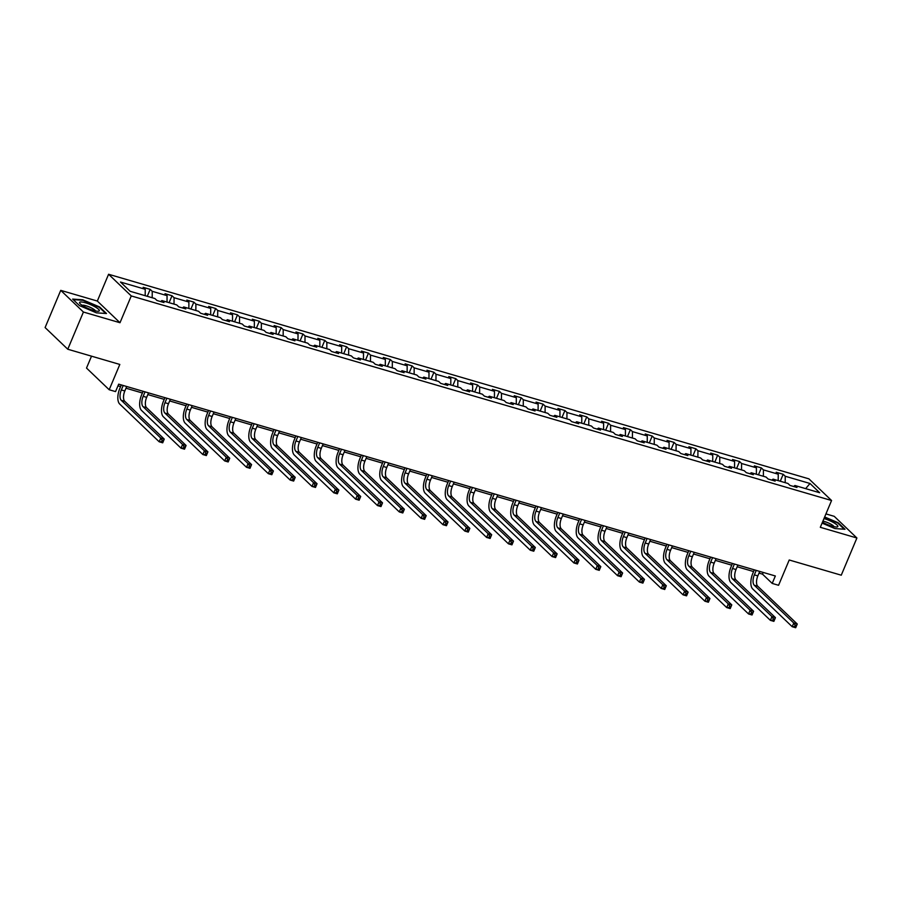 <?xml version="1.0" encoding="UTF-8"?>
<svg xmlns="http://www.w3.org/2000/svg" width="902" height="902" viewBox="0 0 902 902"><rect width="100%" height="100%" fill="white"/><g stroke="black" fill="none" stroke-linecap="round" stroke-linejoin="round"><path stroke-width="1.35" d="M120 322.724L97.326 301.054L60.738 290.365L83.412 312.036L120 322.724L131.264 295.935L831.565 500.52L820.313 527.309L856.9 537.998L834.226 516.327L825.939 513.903M856.9 537.998L841.262 575.194L789.216 559.995L778.573 585.285L772.213 583.425L775.337 575.983L118.681 384.162L115.557 391.592L109.187 389.743L119.819 364.442L67.774 349.232L45.1 327.561L60.738 290.365M83.412 312.036L67.774 349.232M91.519 356.166L86.513 368.061L109.187 389.743M97.326 301.054L108.59 274.264L808.902 478.849L831.565 500.52M145.199 295.698L145.233 289.283L143.181 287.321L150.183 289.362L147.263 296.296M785.202 482.66L785.236 476.245L810.007 483.483L819.692 492.74L794.921 485.502L796.973 487.463L789.983 485.423L787.931 483.461L773.093 479.131L775.145 481.093L768.154 479.041L766.102 477.079L751.265 472.749L753.317 474.711L746.326 472.671L744.274 470.709L729.436 466.368L731.488 468.33L724.498 466.289L722.446 464.327L707.608 459.997L709.66 461.959L702.669 459.919L700.617 457.957L685.779 453.616L687.831 455.578L680.841 453.537L678.789 451.575L663.951 447.245L666.003 449.207L659.012 447.166L656.96 445.193L642.123 440.864L644.175 442.826L637.184 440.785L635.132 438.823L620.294 434.493L622.346 436.455L615.356 434.403L613.304 432.441L598.466 428.112L600.529 430.074L593.527 428.033L591.475 426.071L576.649 421.741L578.701 423.703L571.699 421.651L569.647 419.689L554.82 415.36L556.872 417.322L549.87 415.281L547.818 413.319L532.992 408.978L535.044 410.94L528.042 408.899L525.99 406.937L511.163 402.608L513.215 404.57L506.214 402.529L504.162 400.567L489.335 396.226L491.387 398.188L484.385 396.147L482.333 394.185L467.507 389.856L469.559 391.818L462.557 389.765L460.505 387.804L445.678 383.474L447.73 385.436L440.728 383.395L438.676 381.433L423.85 377.104L425.902 379.065L418.9 377.013L416.848 375.052L402.021 370.722L404.073 372.684L397.072 370.643L395.02 368.681L380.193 364.34L382.245 366.313L375.243 364.261L373.191 362.3L358.365 357.97L360.417 359.932L353.426 357.891L351.363 355.929L336.536 351.588L338.588 353.55L331.598 351.509L329.546 349.548L314.708 345.218L316.76 347.18L309.769 345.139L307.717 343.177L292.879 338.836L294.931 340.798L287.941 338.757L285.889 336.796L271.051 332.466L273.103 334.428L266.113 332.376L264.06 330.414L249.223 326.084L251.275 328.046L244.284 326.005L242.232 324.043L227.394 319.714L229.446 321.676L222.456 319.624L220.404 317.662L205.566 313.332L207.618 315.294L200.627 313.253L198.575 311.291L183.737 306.951L185.789 308.912L178.799 306.872L176.747 304.91L161.909 300.58L163.961 302.542L156.971 300.501L154.918 298.539L130.147 291.301L120.473 282.044L145.233 289.283M131.264 295.935L108.59 274.264M152.19 297.739L152.235 291.323L150.183 289.362M152.235 291.323L167.062 295.653L165.01 293.691L172.011 295.743L169.091 302.677M174.018 304.121L174.063 297.705L172.011 295.743M174.063 297.705L188.89 302.035L186.838 300.073L193.84 302.114L190.92 309.048M195.847 310.491L195.892 304.075L193.84 302.114M195.892 304.075L210.718 308.416L208.666 306.443L215.668 308.495L212.748 315.429M217.675 316.873L217.72 310.457L215.668 308.495M217.72 310.457L232.547 314.787L230.495 312.825L237.485 314.866L234.576 321.811M239.504 323.243L239.549 316.827L237.485 314.866M239.549 316.827L254.375 321.168L252.323 319.207L259.314 321.247L256.405 328.181M261.332 329.625L261.377 323.209L259.314 321.247M261.377 323.209L276.204 327.539L274.152 325.577L281.142 327.618L278.233 334.563M283.16 335.995L283.194 329.58L281.142 327.618M283.194 329.58L298.032 333.92L295.98 331.959L302.971 333.999L300.062 340.933M304.989 342.377L305.023 335.961L302.971 333.999M305.023 335.961L319.86 340.291L317.808 338.329L324.799 340.381L321.89 347.315M326.817 348.758L326.851 342.343L324.799 340.381M326.851 342.343L341.689 346.672L339.637 344.711L346.627 346.751L343.718 353.685M348.646 355.129L348.679 348.713L346.627 346.751M348.679 348.713L363.517 353.043L361.465 351.081L368.456 353.133L365.547 360.067M370.474 361.51L370.508 355.095L368.456 353.133M370.508 355.095L385.346 359.424L383.294 357.463L390.284 359.503L387.375 366.438M392.302 367.881L392.336 361.465L390.284 359.503M392.336 361.465L407.174 365.806L405.122 363.844L412.113 365.885L409.192 372.819M414.131 374.262L414.165 367.847L412.113 365.885M414.165 367.847L429.002 372.176L426.95 370.215L433.941 372.255L431.021 379.201M435.959 380.633L435.993 374.217L433.941 372.255M435.993 374.217L450.831 378.558L448.779 376.596L455.769 378.637L452.849 385.571M457.788 387.014L457.821 380.599L455.769 378.637M457.821 380.599L472.659 384.928L470.596 382.967L477.598 385.007L474.677 391.953M479.616 393.385L479.65 386.969L477.598 385.007M479.65 386.969L494.476 391.31L492.424 389.348L499.426 391.389L496.506 398.323M501.433 399.766L501.478 393.351L499.426 391.389M501.478 393.351L516.305 397.681L514.253 395.719L521.255 397.771L518.334 404.705M523.261 406.148L523.307 399.733L521.255 397.771M523.307 399.733L538.133 404.062L536.081 402.1L543.083 404.141L540.163 411.075M545.09 412.518L545.135 406.103L543.083 404.141M545.135 406.103L559.962 410.433L557.91 408.471L564.911 410.523L561.991 417.457M566.918 418.9L566.963 412.485L564.911 410.523M566.963 412.485L581.79 416.814L579.738 414.852L586.74 416.893L583.819 423.839M588.747 425.27L588.792 418.855L586.74 416.893M588.792 418.855L603.618 423.196L601.566 421.234L608.568 423.275L605.648 430.209M610.575 431.652L610.62 425.237L608.568 423.275M610.62 425.237L625.447 429.566L623.395 427.604L630.397 429.645L627.476 436.591M632.403 438.022L632.449 431.607L630.397 429.645M632.449 431.607L647.275 435.948L645.223 433.986L652.225 436.027L649.305 442.961M654.232 444.404L654.277 437.989L652.225 436.027M654.277 437.989L669.104 442.318L667.052 440.356L674.053 442.397L671.133 449.343M676.06 450.774L676.105 444.37L674.053 442.397M676.105 444.37L690.932 448.7L688.88 446.738L695.87 448.779L692.962 455.713M697.889 457.156L697.934 450.741L695.87 448.779M697.934 450.741L712.76 455.07L710.708 453.108L717.699 455.16L714.79 462.095M719.717 463.538L719.762 457.122L717.699 455.16M719.762 457.122L734.589 461.452L732.537 459.49L739.527 461.531L736.618 468.465M741.545 469.908L741.579 463.493L739.527 461.531M741.579 463.493L756.417 467.822L754.365 465.86L761.356 467.912L758.447 474.847M763.374 476.29L763.408 469.874L761.356 467.912M763.408 469.874L778.246 474.204L776.194 472.242L783.184 474.283L780.275 481.228M785.236 476.245L783.184 474.283M160.579 301.55L161.909 300.58M167.028 302.069L167.062 295.653M182.407 307.932L183.737 306.951M188.856 308.45L188.89 302.035M204.235 314.302L205.566 313.332M210.685 314.821L210.718 308.416M226.064 320.684L227.394 319.714M232.513 321.202L232.547 314.787M247.892 327.054L249.223 326.084M254.33 327.584L254.375 321.168M269.721 333.436L271.051 332.466M276.159 333.954L276.204 327.539M291.549 339.817L292.879 338.836M297.987 340.336L298.032 333.92M313.377 346.188L314.708 345.218M319.815 346.706L319.86 340.291M335.206 352.569L336.536 351.588M341.644 353.088L341.689 346.672M357.034 358.94L358.365 357.97M363.472 359.458L363.517 353.043M378.863 365.321L380.193 364.34M385.301 365.84L385.346 359.424M400.691 371.692L402.021 370.722M407.129 372.21L407.174 365.806M422.508 378.073L423.85 377.104M428.957 378.592L429.002 372.176M444.336 384.444L445.678 383.474M450.786 384.974L450.831 378.558M466.165 390.825L467.507 389.856M472.614 391.344L472.659 384.928M487.993 397.207L489.335 396.226M494.443 397.726L494.476 391.31M509.822 403.577L511.163 402.608M516.271 404.096L516.305 397.681M531.65 409.959L532.992 408.978M538.099 410.478L538.133 404.062M553.478 416.329L554.82 415.36M559.928 416.848L559.962 410.433M575.307 422.711L576.649 421.741M581.756 423.23L581.79 416.814M597.135 429.081L598.466 428.112M603.585 429.611L603.618 423.196M618.964 435.463L620.294 434.493M625.413 435.982L625.447 429.566M640.792 441.833L642.123 440.864M647.241 442.363L647.275 435.948M662.62 448.215L663.951 447.245M669.07 448.734L669.104 442.318M684.449 454.597L685.779 453.616M690.898 455.115L690.932 448.7M706.277 460.967L707.608 459.997M712.727 461.486L712.76 455.07M728.106 467.349L729.436 466.368M734.544 467.867L734.589 461.452M749.934 473.719L751.265 472.749M756.372 474.238L756.417 467.822M771.762 480.101L773.093 479.131M778.201 480.619L778.246 474.204M793.591 486.471L794.921 485.502M758.999 573.12L762.494 574.146L772.213 583.425M117.97 385.853L120.586 386.62M125.998 388.198L142.415 393.001M147.827 394.58L164.243 399.372M169.655 400.95L186.071 405.753M191.483 407.332L207.9 412.124M213.312 413.702L229.728 418.505M235.129 420.084L251.557 424.876M256.957 426.466L273.374 431.257M278.786 432.836L295.202 437.628M300.614 439.218L317.03 444.01M322.442 445.588L338.859 450.391M344.271 451.97L360.687 456.762M366.099 458.34L382.516 463.143M387.928 464.722L404.344 469.514M409.756 471.092L426.172 475.895M431.584 477.474L448.001 482.266M453.413 483.855L469.829 488.647M475.241 490.226L491.658 495.029M497.07 496.607L513.486 501.399M518.898 502.978L535.314 507.781M540.726 509.359L557.143 514.151M562.555 515.73L578.971 520.533M584.383 522.111L600.8 526.903M606.212 528.482L622.628 533.285M628.04 534.863L644.456 539.655M649.868 541.245L666.285 546.037M671.697 547.615L688.113 552.419M693.514 553.997L709.942 558.789M715.342 560.367L731.759 565.171M737.171 566.749L753.587 571.541M763.216 572.443L762.494 574.146M805.644 488.636L810.007 483.483M822.072 523.115L834.902 528.572L844.994 529.26L838.161 522.732L824.653 516.97M106.481 313.513L99.648 306.984L82.736 299.78L72.645 299.092L79.477 305.62L96.39 312.836L106.481 313.513M756.214 570.402L754.343 574.878A8.253 3.867 -73.7 0 0 754.275 585.24L793.771 623L797.267 624.015L795.699 627.736L792.204 626.71L752.708 588.961A12.38 5.807 106.3 0 1 752.809 573.413L754.309 569.85M759.721 571.428L757.838 575.893A8.253 3.867 -73.7 0 0 757.77 586.266L797.267 624.015L796.545 625.582L795.147 625.176L794.515 626.664L795.914 627.07L796.545 625.582M794.515 626.664L792.204 626.71L793.771 623L795.147 625.176M795.914 627.07L795.699 627.736M734.386 564.032L732.514 568.497A8.253 3.867 -73.7 0 0 732.447 578.87L771.943 616.618L775.438 617.644L773.871 621.365L770.376 620.339L730.879 582.591A12.38 5.807 106.3 0 1 730.981 567.031L732.48 563.468M737.892 565.047L736.009 569.523A8.253 3.867 -73.7 0 0 735.942 579.885L775.438 617.644L774.717 619.212L773.318 618.806L772.687 620.294L774.085 620.7L774.717 619.212M772.687 620.294L770.376 620.339L771.943 616.618L773.318 618.806M774.085 620.7L773.871 621.365M712.569 557.65L710.686 562.126A8.253 3.867 -73.7 0 0 710.618 572.488L750.114 610.237L753.61 611.263L752.043 614.984L748.547 613.958L709.051 576.209A12.38 5.807 106.3 0 1 709.152 560.661L710.652 557.086M716.064 558.676L714.181 563.141A8.253 3.867 -73.7 0 0 714.113 573.514L753.61 611.263L752.888 612.83L751.49 612.424L750.859 613.912L752.257 614.318L752.888 612.83M750.859 613.912L748.547 613.958L750.114 610.237L751.49 612.424M752.257 614.318L752.043 614.984M822.466 522.179A10.734 2.244 22.8 0 0 836.819 526.971A10.734 2.244 22.8 0 0 837.811 526.554A10.734 2.244 22.8 0 0 823.988 518.549M833.989 526.678A7.34 1.533 22.8 0 0 829.874 523.645A7.34 1.533 22.8 0 0 822.917 521.108M824.484 517.365L837.721 523.002L844.204 529.203M99.31 310.807A10.734 2.244 22.8 0 0 90.538 304.639A10.734 2.244 22.8 0 0 79.568 302.395A10.734 2.244 22.8 0 0 79.928 303.5A10.734 2.244 22.8 0 0 88.576 308.664A10.734 2.244 22.8 0 0 98.307 311.235A10.734 2.244 22.8 0 0 99.31 310.807M95.477 310.931A7.34 1.533 22.8 0 0 89.298 306.951A7.34 1.533 22.8 0 0 82.127 305.316M73.209 299.633L82.826 300.276L99.209 307.266L105.703 313.456M690.74 551.269L688.857 555.745A8.253 3.867 -73.7 0 0 688.79 566.118L728.286 603.866L731.781 604.881L730.214 608.602L726.719 607.587L687.223 569.838A12.38 5.807 106.3 0 1 687.324 554.279L688.824 550.716M694.236 552.295L692.353 556.771A8.253 3.867 -73.7 0 0 692.285 567.132L731.781 604.881L731.06 606.46L729.662 606.054L729.03 607.542L730.428 607.948L731.06 606.46M729.03 607.542L726.719 607.587L728.286 603.866L729.662 606.054M730.428 607.948L730.214 608.602M668.912 544.898L667.029 549.363A8.253 3.867 -73.7 0 0 666.961 559.736L706.458 597.485L709.953 598.511L708.386 602.232L704.89 601.206L665.394 563.457A12.38 5.807 106.3 0 1 665.496 547.909L666.995 544.334M672.407 545.913L670.524 550.389A8.253 3.867 -73.7 0 0 670.457 560.762L709.953 598.511L709.231 600.078L707.833 599.672L707.202 601.16L708.611 601.566L709.231 600.078M707.202 601.16L704.89 601.206L706.458 597.485L707.833 599.672M708.611 601.566L708.386 602.232M647.084 538.517L645.201 542.993A8.253 3.867 -73.7 0 0 645.133 553.366L684.629 591.114L688.125 592.129L686.557 595.85L683.062 594.835L643.577 557.086A12.38 5.807 106.3 0 1 643.667 541.527L645.167 537.964M650.579 539.543L648.696 544.019A8.253 3.867 -73.7 0 0 648.628 554.38L688.125 592.129L687.403 593.708L686.005 593.291L685.373 594.779L686.783 595.196L687.403 593.708M685.373 594.779L683.062 594.835L684.629 591.114L686.005 593.291M686.783 595.196L686.557 595.85M625.255 532.146L623.372 536.611A8.253 3.867 -73.7 0 0 623.305 546.984L662.801 584.733L666.296 585.759L664.729 589.48L661.234 588.454L621.749 550.705A12.38 5.807 106.3 0 1 621.839 535.145L623.338 531.582M628.75 533.161L626.867 537.637A8.253 3.867 -73.7 0 0 626.811 548.01L666.296 585.759L665.575 587.326L664.176 586.92L663.556 588.408L664.954 588.814L665.575 587.326M663.556 588.408L661.234 588.454L662.801 584.733L664.176 586.92M664.954 588.814L664.729 589.48M603.427 525.765L601.544 530.241A8.253 3.867 -73.7 0 0 601.476 540.602L640.972 578.362L644.468 579.377L642.9 583.098L639.405 582.083L599.92 544.323A12.38 5.807 106.3 0 1 600.01 528.775L601.51 525.212M606.922 526.791L605.039 531.255A8.253 3.867 -73.7 0 0 604.983 541.628L644.468 579.377L643.746 580.956L642.348 580.538L641.728 582.027L643.126 582.444L643.746 580.956M641.728 582.027L639.405 582.083L640.972 578.362L642.348 580.538M643.126 582.444L642.9 583.098M581.598 519.394L579.715 523.859A8.253 3.867 -73.7 0 0 579.648 534.232L619.144 571.981L622.639 573.007L621.083 576.728L617.577 575.702L578.092 537.953A12.38 5.807 106.3 0 1 578.182 522.393L579.682 518.83M585.094 520.409L583.211 524.885A8.253 3.867 -73.7 0 0 583.154 535.258L622.639 573.007L621.918 574.574L620.52 574.168L619.899 575.656L621.298 576.062L621.918 574.574M619.899 575.656L617.577 575.702L619.144 571.981L620.52 574.168M621.298 576.062L621.083 576.728M559.77 513.012L557.887 517.489A8.253 3.867 -73.7 0 0 557.819 527.85L597.316 565.599L600.811 566.625L599.255 570.346L595.748 569.32L556.263 531.571A12.38 5.807 106.3 0 1 556.354 516.023L557.853 512.46M563.265 514.039L561.382 518.503A8.253 3.867 -73.7 0 0 561.326 528.876L600.811 566.625L600.089 568.192L598.691 567.786L598.071 569.275L599.469 569.681L600.089 568.192M598.071 569.275L595.748 569.32L597.316 565.599L598.691 567.786M599.469 569.681L599.255 570.346M537.942 506.642L536.059 511.107A8.253 3.867 -73.7 0 0 535.991 521.48L575.487 559.229L578.983 560.255L577.427 563.976L573.92 562.949L534.435 525.201A12.38 5.807 106.3 0 1 534.525 509.641L536.025 506.078M541.437 507.657L539.554 512.133A8.253 3.867 -73.7 0 0 539.497 522.495L578.983 560.255L578.261 561.822L576.863 561.416L576.243 562.904L577.641 563.31L578.261 561.822M576.243 562.904L573.92 562.949L575.487 559.229L576.863 561.416M577.641 563.31L577.427 563.976M516.113 500.26L514.23 504.737A8.253 3.867 -73.7 0 0 514.174 515.098L553.659 552.847L557.154 553.873L555.598 557.594L552.092 556.568L512.607 518.819A12.38 5.807 106.3 0 1 512.697 503.271L514.196 499.697M519.608 501.286L517.725 505.751A8.253 3.867 -73.7 0 0 517.669 516.124L557.154 553.873L556.433 555.44L555.034 555.034L554.414 556.523L555.812 556.929L556.433 555.44M554.414 556.523L552.092 556.568L553.659 552.847L555.034 555.034M555.812 556.929L555.598 557.594M494.285 493.879L492.402 498.355A8.253 3.867 -73.7 0 0 492.345 508.728L531.83 546.477L535.326 547.491L533.77 551.212L530.263 550.197L490.778 512.449A12.38 5.807 106.3 0 1 490.868 496.889L492.368 493.326M497.78 494.905L495.897 499.381A8.253 3.867 -73.7 0 0 495.841 509.743L535.326 547.491L534.604 549.07L533.206 548.664L532.586 550.141L533.984 550.558L534.604 549.07M532.586 550.141L530.263 550.197L531.83 546.477L533.206 548.664M533.984 550.558L533.77 551.212M472.456 487.508L470.573 491.973A8.253 3.867 -73.7 0 0 470.517 502.346L510.002 540.095L513.497 541.121L511.941 544.842L508.446 543.816L468.95 506.067A12.38 5.807 106.3 0 1 469.04 490.519L470.54 486.945M475.952 488.523L474.08 492.999A8.253 3.867 -73.7 0 0 474.012 503.372L513.497 541.121L512.776 542.688L511.378 542.282L510.757 543.771L512.156 544.177L512.776 542.688M510.757 543.771L508.446 543.816L510.002 540.095L511.378 542.282M512.156 544.177L511.941 544.842M450.628 481.127L448.745 485.603A8.253 3.867 -73.7 0 0 448.689 495.976L488.174 533.725L491.669 534.739L490.113 538.46L486.618 537.445L447.121 499.685A12.38 5.807 106.3 0 1 447.212 484.137L448.711 480.574M454.123 482.153L452.252 486.629A8.253 3.867 -73.7 0 0 452.184 496.991L491.669 534.739L490.947 536.318L489.549 535.901L488.929 537.389L490.327 537.806L490.947 536.318M488.929 537.389L486.618 537.445L488.174 533.725L489.549 535.901M490.327 537.806L490.113 538.46M428.8 474.756L426.917 479.221A8.253 3.867 -73.7 0 0 426.86 489.594L466.345 527.343L469.852 528.369L468.285 532.09L464.789 531.064L425.293 493.315A12.38 5.807 106.3 0 1 425.394 477.756L426.883 474.193M432.295 475.771L430.423 480.247A8.253 3.867 -73.7 0 0 430.355 490.62L469.852 528.369L469.13 529.936L467.721 529.53L467.101 531.019L468.499 531.425L469.13 529.936M467.101 531.019L464.789 531.064L466.345 527.343L467.721 529.53M468.499 531.425L468.285 532.09M406.971 468.375L405.088 472.851A8.253 3.867 -73.7 0 0 405.032 483.213L444.517 520.973L448.023 521.987L446.456 525.708L442.961 524.693L403.465 486.933A12.38 5.807 106.3 0 1 403.566 471.385L405.066 467.822M410.466 469.401L408.595 473.866A8.253 3.867 -73.7 0 0 408.527 484.239L448.023 521.987L447.302 523.566L445.892 523.149L445.272 524.637L446.67 525.054L447.302 523.566M445.272 524.637L442.961 524.693L444.517 520.973L445.892 523.149M446.67 525.054L446.456 525.708M385.143 462.004L383.26 466.469A8.253 3.867 -73.7 0 0 383.203 476.842L422.688 514.591L426.195 515.617L424.628 519.338L421.133 518.312L381.636 480.563A12.38 5.807 106.3 0 1 381.738 465.004L383.237 461.441M388.638 463.019L386.766 467.495A8.253 3.867 -73.7 0 0 386.699 477.868L426.195 515.617L425.473 517.184L424.075 516.778L423.444 518.267L424.842 518.673L425.473 517.184M423.444 518.267L421.133 518.312L422.688 514.591L424.075 516.778M424.842 518.673L424.628 519.338M363.314 455.623L361.443 460.099A8.253 3.867 -73.7 0 0 361.375 470.461L400.86 508.209L404.367 509.235L402.799 512.956L399.304 511.93L359.808 474.181A12.38 5.807 106.3 0 1 359.909 458.633L361.409 455.059M366.821 456.649L364.938 461.114A8.253 3.867 -73.7 0 0 364.87 471.487L404.367 509.235L403.645 510.803L402.247 510.397L401.615 511.885L403.014 512.291L403.645 510.803M401.615 511.885L399.304 511.93L400.86 508.209L402.247 510.397M403.014 512.291L402.799 512.956M341.486 449.241L339.614 453.717A8.253 3.867 -73.7 0 0 339.547 464.09L379.032 501.839L382.538 502.865L380.971 506.574L377.476 505.56L337.979 467.811A12.38 5.807 106.3 0 1 338.081 452.252L339.58 448.689M344.992 450.267L343.11 454.743A8.253 3.867 -73.7 0 0 343.042 465.105L382.538 502.865L381.817 504.432L380.418 504.026L379.787 505.515L381.185 505.921L381.817 504.432M379.787 505.515L377.476 505.56L379.032 501.839L380.418 504.026M381.185 505.921L380.971 506.574M319.658 442.871L317.786 447.347A8.253 3.867 -73.7 0 0 317.718 457.709L357.215 495.457L360.71 496.483L359.143 500.204L355.647 499.178L316.151 461.429A12.38 5.807 106.3 0 1 316.252 445.881L317.752 442.307M323.164 443.897L321.281 448.362A8.253 3.867 -73.7 0 0 321.213 458.735L360.71 496.483L359.988 498.051L358.59 497.645L357.959 499.133L359.357 499.539L359.988 498.051M357.959 499.133L355.647 499.178L357.215 495.457L358.59 497.645M359.357 499.539L359.143 500.204M297.829 436.489L295.957 440.965A8.253 3.867 -73.7 0 0 295.89 451.338L335.386 489.087L338.881 490.102L337.314 493.822L333.819 492.808L294.323 455.059A12.38 5.807 106.3 0 1 294.424 439.5L295.924 435.937M301.336 437.515L299.453 441.991A8.253 3.867 -73.7 0 0 299.385 452.353L338.881 490.102L338.16 491.68L336.762 491.263L336.13 492.751L337.528 493.168L338.16 491.68M336.13 492.751L333.819 492.808L335.386 489.087L336.762 491.263M337.528 493.168L337.314 493.822M276.001 430.119L274.129 434.584A8.253 3.867 -73.7 0 0 274.061 444.957L313.558 482.705L317.053 483.731L315.486 487.452L311.991 486.426L272.494 448.677A12.38 5.807 106.3 0 1 272.596 433.129L274.095 429.555M279.507 431.133L277.624 435.61A8.253 3.867 -73.7 0 0 277.557 445.983L317.053 483.731L316.331 485.299L314.933 484.893L314.302 486.381L315.7 486.787L316.331 485.299M314.302 486.381L311.991 486.426L313.558 482.705L314.933 484.893M315.7 486.787L315.486 487.452M254.172 423.737L252.301 428.213A8.253 3.867 -73.7 0 0 252.233 438.586L291.729 476.335L295.225 477.35L293.657 481.07L290.162 480.056L250.666 442.296A12.38 5.807 106.3 0 1 250.767 426.747L252.267 423.185M257.679 424.763L255.796 429.228A8.253 3.867 -73.7 0 0 255.728 439.601L295.225 477.35L294.503 478.928L293.105 478.511L292.473 479.999L293.872 480.416L294.503 478.928M292.473 479.999L290.162 480.056L291.729 476.335L293.105 478.511M293.872 480.416L293.657 481.07M232.355 417.367L230.472 421.832A8.253 3.867 -73.7 0 0 230.405 432.205L269.901 469.953L273.396 470.979L271.829 474.7L268.334 473.674L228.837 435.925A12.38 5.807 106.3 0 1 228.939 420.366L230.438 416.803M235.85 418.381L233.968 422.858A8.253 3.867 -73.7 0 0 233.9 433.231L273.396 470.979L272.675 472.547L271.276 472.141L270.645 473.629L272.043 474.035L272.675 472.547M270.645 473.629L268.334 473.674L269.901 469.953L271.276 472.141M272.043 474.035L271.829 474.7M210.527 410.985L208.644 415.461A8.253 3.867 -73.7 0 0 208.576 425.823L248.073 463.583L251.568 464.598L250.001 468.318L246.505 467.292L207.009 429.544A12.38 5.807 106.3 0 1 207.11 413.995L208.61 410.433M214.022 412.011L212.139 416.476A8.253 3.867 -73.7 0 0 212.071 426.849L251.568 464.598L250.846 466.165L249.448 465.759L248.817 467.247L250.226 467.653L250.846 466.165M248.817 467.247L246.505 467.292L248.073 463.583L249.448 465.759M250.226 467.653L250.001 468.318M188.698 404.615L186.815 409.08A8.253 3.867 -73.7 0 0 186.748 419.453L226.244 457.201L229.739 458.227L228.172 461.948L224.677 460.922L185.192 423.173A12.38 5.807 106.3 0 1 185.282 407.614L186.782 404.051M192.194 405.629L190.311 410.106A8.253 3.867 -73.7 0 0 190.243 420.467L229.739 458.227L229.018 459.794L227.62 459.389L226.988 460.877L228.398 461.283L229.018 459.794M226.988 460.877L224.677 460.922L226.244 457.201L227.62 459.389M228.398 461.283L228.172 461.948M166.87 398.233L164.987 402.709A8.253 3.867 -73.7 0 0 164.919 413.071L204.416 450.82L207.911 451.846L206.344 455.566L202.849 454.54L163.363 416.792A12.38 5.807 106.3 0 1 163.454 401.243L164.953 397.669M170.365 399.259L168.482 403.724A8.253 3.867 -73.7 0 0 168.426 414.097L207.911 451.846L207.189 453.413L205.791 453.007L205.16 454.495L206.569 454.901L207.189 453.413M205.16 454.495L202.849 454.54L204.416 450.82L205.791 453.007M206.569 454.901L206.344 455.566M145.042 391.851L143.159 396.328A8.253 3.867 -73.7 0 0 143.091 406.701L182.587 444.449L186.083 445.464L184.515 449.185L181.02 448.17L141.535 410.421A12.38 5.807 106.3 0 1 141.625 394.862L143.125 391.299M148.537 392.877L146.654 397.354A8.253 3.867 -73.7 0 0 146.598 407.715L186.083 445.464L185.361 447.042L183.963 446.637L183.343 448.125L184.741 448.531L185.361 447.042M183.343 448.125L181.02 448.17L182.587 444.449L183.963 446.637M184.741 448.531L184.515 449.185M123.213 385.481L121.33 389.957A8.253 3.867 -73.7 0 0 121.263 400.319L160.759 438.068L164.254 439.094L162.698 442.814L159.192 441.788L119.707 404.04A12.38 5.807 106.3 0 1 119.797 388.491L121.296 384.917M126.708 386.507L124.826 390.972A8.253 3.867 -73.7 0 0 124.769 401.345L164.254 439.094L163.533 440.661L162.135 440.255L161.514 441.743L162.912 442.149L163.533 440.661M161.514 441.743L159.192 441.788L160.759 438.068L162.135 440.255M162.912 442.149L162.698 442.814M757.838 575.893L754.343 574.878M757.77 586.266L754.275 585.24M736.009 569.523L732.514 568.497M735.942 579.885L732.447 578.87M714.181 563.141L710.686 562.126M714.113 573.514L710.618 572.488M692.353 556.771L688.857 555.745M692.285 567.132L688.79 566.118M670.524 550.389L667.029 549.363M670.457 560.762L666.961 559.736M648.696 544.019L645.201 542.993M648.628 554.38L645.133 553.366M626.867 537.637L623.372 536.611M626.811 548.01L623.305 546.984M605.039 531.255L601.544 530.241M604.983 541.628L601.476 540.602M583.211 524.885L579.715 523.859M583.154 535.258L579.648 534.232M561.382 518.503L557.887 517.489M561.326 528.876L557.819 527.85M539.554 512.133L536.059 511.107M539.497 522.495L535.991 521.48M517.725 505.751L514.23 504.737M517.669 516.124L514.174 515.098M495.897 499.381L492.402 498.355M495.841 509.743L492.345 508.728M474.08 492.999L470.573 491.973M474.012 503.372L470.517 502.346M452.252 486.629L448.745 485.603M452.184 496.991L448.689 495.976M430.423 480.247L426.917 479.221M430.355 490.62L426.86 489.594M408.595 473.866L405.088 472.851M408.527 484.239L405.032 483.213M386.766 467.495L383.26 466.469M386.699 477.868L383.203 476.842M364.938 461.114L361.443 460.099M364.87 471.487L361.375 470.461M343.11 454.743L339.614 453.717M343.042 465.105L339.547 464.09M321.281 448.362L317.786 447.347M321.213 458.735L317.718 457.709M299.453 441.991L295.957 440.965M299.385 452.353L295.89 451.338M277.624 435.61L274.129 434.584M277.557 445.983L274.061 444.957M255.796 429.228L252.301 428.213M255.728 439.601L252.233 438.586M233.968 422.858L230.472 421.832M233.9 433.231L230.405 432.205M212.139 416.476L208.644 415.461M212.071 426.849L208.576 425.823M190.311 410.106L186.815 409.08M190.243 420.467L186.748 419.453M168.482 403.724L164.987 402.709M168.426 414.097L164.919 413.071M146.654 397.354L143.159 396.328M146.598 407.715L143.091 406.701M124.826 390.972L121.33 389.957M124.769 401.345L121.263 400.319"/></g></svg>
